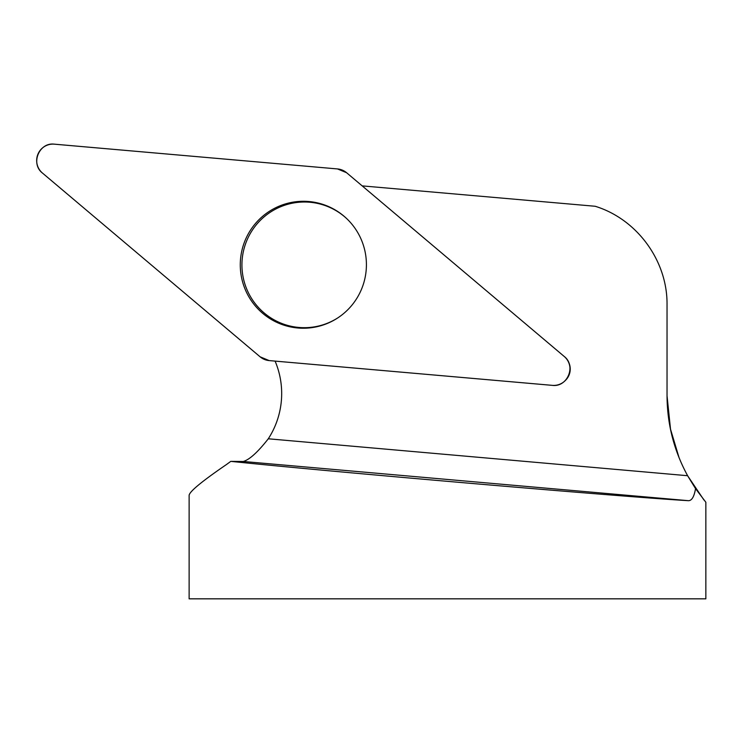 <?xml version="1.0" encoding="UTF-8"?>
<svg xmlns="http://www.w3.org/2000/svg" width="743" height="743" viewBox="0 0 743 743"><rect width="100%" height="100%" fill="white"/><g stroke="black" fill="none" stroke-linecap="round" stroke-linejoin="round"><path stroke-width="1.11" d="M230.785 461.366C333.895 472.056 623.479 496.928 688.501 500.689C691.835 500.652 694.176 496.63 695.541 488.625L705.85 502.249L705.85 598.83L189.131 598.83L189.131 495.34C189.428 491.625 201.929 481.315 226.634 464.412L230.785 461.366L243.258 461.477C249.425 459.759 257.765 452.19 268.288 438.788A82.677 82.148 95 0 0 275.086 361.098M703.937 499.993L687.591 475.706L695.541 488.625M679.139 457.911L670.52 429.213L667.038 395.815C667.186 424.179 674.04 450.806 687.619 475.715L268.288 438.788M362.175 185.88L595.171 206.266C637.095 219.148 667.539 260.849 667.038 304.704L667.038 395.815M565.256 380.574L565.72 380.1A15.612 15.51 -85 0 0 567.466 360.179L567.085 359.631A16.402 16.3 -85 0 0 564.188 356.436L346.582 172.71A16.402 16.3 -85 0 0 337.526 168.94L54.415 144.17A16.402 16.3 -85 0 0 42.5 173.091L260.115 356.816A16.402 16.3 -85 0 0 269.17 360.587L552.272 385.357A16.402 16.3 -85 0 0 567.085 359.631M346.572 218.488A62.849 62.44 -85 0 0 241.93 264.852A62.849 62.44 -85 0 0 337.879 317.837M245.088 240.5A63.48 63.071 -85 0 0 337.536 318.06A63.48 63.071 -85 0 0 346.275 218.21A63.48 63.071 -85 0 0 245.088 240.5M260.096 356.807L269.18 360.587L552.244 385.348C567.503 387.54 576.494 365.714 564.16 356.417L346.591 172.72L337.508 168.94L54.453 144.179C39.184 141.987 30.194 163.804 42.527 173.11L260.096 356.807M688.501 500.689L243.258 461.477"/></g></svg>
